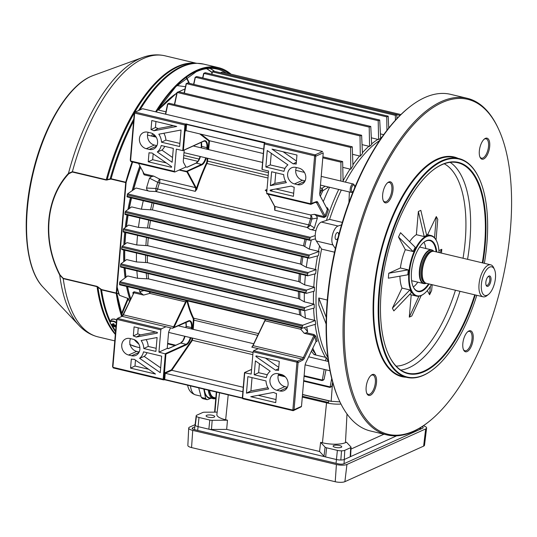 <?xml version="1.0" encoding="UTF-8"?>
<svg xmlns="http://www.w3.org/2000/svg" width="537" height="537" viewBox="0 0 537 537"><rect width="100%" height="100%" fill="white"/><g stroke="black" fill="none" stroke-linecap="round" stroke-linejoin="round"><path stroke-width="0.81" d="M490.986 280.019A5.363 2.356 -76.6 0 1 488.925 285.536A5.363 2.356 -76.6 0 1 486.213 285.462A5.363 2.356 -76.6 0 1 485.844 282.334A5.363 2.356 -76.6 0 1 488.375 276.36A5.363 2.356 -76.6 0 1 490.986 280.019M486.032 284.959A4.497 1.973 103.4 0 0 486.616 285.375A4.497 1.973 103.4 0 0 489.811 280.025A4.497 1.973 103.4 0 0 488.697 276.622A4.497 1.973 103.4 0 0 487.985 276.723M433.668 251.289A17.043 7.484 103.4 0 0 429.318 250.537A17.043 7.484 103.4 0 0 419.8 270.03A17.043 7.484 103.4 0 0 426.076 283.241M426.21 283.281A17.305 7.599 -76.6 0 1 423.693 283.576A17.305 7.599 -76.6 0 1 419.753 267.748A17.305 7.599 -76.6 0 1 429.11 250.235A17.305 7.599 -76.6 0 1 431.694 249.913A17.305 7.599 -76.6 0 1 433.809 251.309M489.616 267.144A14.707 6.457 103.4 0 0 481.374 284.355A14.707 6.457 103.4 0 0 487.213 295.209A14.707 6.457 103.4 0 0 488.522 294.39A14.707 6.457 103.4 0 0 494.698 282.67A14.707 6.457 103.4 0 0 494.456 269.426A14.707 6.457 103.4 0 0 489.616 267.144M488.522 294.39L487.019 295.585A16.439 7.216 -76.6 0 1 485.562 296.498A16.439 7.216 -76.6 0 1 483.105 296.807A16.439 7.216 -76.6 0 1 479.353 281.771A16.439 7.216 -76.6 0 1 488.247 265.137A16.439 7.216 -76.6 0 1 490.704 264.828A16.439 7.216 -76.6 0 1 493.651 267.681L494.456 269.426M490.704 264.828L433.99 251.343A16.439 7.216 103.4 0 0 431.855 251.524A16.439 7.216 103.4 0 0 431.533 251.658A16.439 7.216 103.4 0 0 423.089 265.996A16.439 7.216 103.4 0 0 424.566 282.207A16.439 7.216 103.4 0 0 426.391 283.328L483.105 296.807M431.855 251.524L431.298 251.732A16.09 7.068 103.4 0 0 430.983 251.86A16.09 7.068 103.4 0 0 422.72 265.896A16.09 7.068 103.4 0 0 424.156 281.771L424.566 282.207M117.227 287.255A121.704 53.452 103.4 0 0 119.489 295.31L119.127 294.363M116.831 293.142L118.731 293.786M151.508 136.042A122.624 53.854 -76.6 0 1 152.77 133.726M119.489 295.31L128.383 298.606L121.785 314.447M129.39 301.445A122.624 53.854 -76.6 0 1 128.383 298.606M130.122 299.921A122.772 53.922 -76.6 0 1 126.497 286.409M125.087 277.897A122.772 53.922 -76.6 0 1 124.067 267.862M123.745 261.741A122.772 53.922 -76.6 0 1 123.664 249.987M123.832 244.973A122.772 53.922 -76.6 0 1 124.725 232.333M125.242 227.54A122.772 53.922 -76.6 0 1 127.021 214.961M127.974 209.524A122.772 53.922 -76.6 0 1 130.451 197.676M132.169 190.682A122.772 53.922 -76.6 0 1 139.855 165.92M152.951 136.385A122.772 53.922 -76.6 0 1 153.958 134.532M165.953 111.824L157.542 109.823M354.682 187.769A3.464 1.517 103.4 0 0 354.454 185.627A3.464 1.517 103.4 0 0 354.36 185.446A3.464 1.517 103.4 0 0 351.997 186.722A3.464 1.517 103.4 0 0 351.708 191.34A3.464 1.517 103.4 0 0 353.057 191.501A3.464 1.517 103.4 0 0 353.205 191.373M353.057 191.501L352.312 192.098A4.323 1.9 -76.6 0 1 351.279 192.421A4.323 1.9 -76.6 0 1 350.621 191.897A4.323 1.9 -76.6 0 1 350.674 186.923A4.323 1.9 -76.6 0 1 353.279 184.003A4.323 1.9 -76.6 0 1 353.937 184.527A4.323 1.9 -76.6 0 1 354.058 184.755A4.323 1.9 -76.6 0 1 354.151 185.003M111.548 319.502L114.3 318.978L116.569 319.911M116.234 293.054A0.866 0.383 103.4 0 0 116.24 293.37L101.567 289.879L97.063 286.671L63.218 278.622L59.748 275.098C41.859 240.536 45.37 198.435 68.468 173.391L72.388 171.686L106.232 179.734L111.092 178.74L125.765 182.224A0.866 0.383 103.4 0 0 125.705 182.573L111.031 179.083L106.172 180.063L72.327 172.021L68.743 173.78C45.846 198.334 42.101 240.495 60.063 274.957L63.212 278.32L97.056 286.362L101.56 289.564L116.234 293.054L125.705 182.573M231.071 74.187A145.339 63.836 103.4 0 0 218.384 67.602A145.339 63.836 103.4 0 0 196.663 70.354A145.339 63.836 103.4 0 0 155.596 111.803M116.24 293.37A145.339 63.836 103.4 0 0 121.671 316.515M134.23 339.632A145.339 63.836 103.4 0 0 138.895 344.17M132.142 161.899A145.339 63.836 103.4 0 0 125.765 182.224M110.139 322.562A145.238 63.789 -76.6 0 1 100.701 289.456L100.835 289.188M115.374 333.799A144.574 63.5 103.4 0 1 97.935 287.161L98.07 286.899M42.96 287.067C25.044 268.728 21.245 220.11 32.817 172.605C43.524 126.9 67.347 86.598 90.699 76.523L93.257 75.482A113.213 49.719 103.4 0 0 90.827 76.469A113.213 49.719 103.4 0 0 32.623 175.451A113.213 49.719 103.4 0 0 42.96 287.067L78.952 325.368A143.345 62.957 -76.6 0 1 59.748 275.098L60.063 274.957M72.327 172.021A0.866 0.383 103.4 0 1 72.388 171.686A144.473 63.453 103.4 0 1 143.392 58.533A144.473 63.453 103.4 0 1 164.987 55.801C157.616 54.13 150.165 54.687 142.627 57.472A143.345 62.957 -76.6 0 0 139.56 58.728A143.345 62.957 -76.6 0 0 68.468 173.391A0.866 0.416 38.6 0 0 68.743 173.78M138.62 110.521A145.238 63.789 -76.6 0 1 181.09 66.749A145.238 63.789 -76.6 0 1 196.569 63.238L193.542 63.198A144.574 63.5 103.4 0 0 178.136 66.695A144.574 63.5 103.4 0 0 107.152 179.653A0.866 0.45 72.9 0 0 107.232 180.023M133.794 118.992A145.238 63.789 -76.6 0 0 110.192 178.734A0.866 0.45 73.6 0 0 110.273 179.11M133.559 121.691A4.625 3.551 -22.5 0 0 133.458 122.886M116.307 322.918A4.625 2.155 -151.7 0 0 113.267 321.542A4.625 2.155 -151.7 0 0 110.36 323.321A4.625 2.155 -151.7 0 0 111.3 324.65L111.3 324.65A8.652 8.652 0 0 0 115.811 327.08L115.811 327.08A4.625 2.155 -151.7 0 0 115.952 327.1L115.811 327.08A4.625 2.155 -151.7 0 1 115.542 327.02M116.556 320.045A4.846 2.262 -151.7 0 0 111.32 319.79L110.307 321.676A4.846 2.262 -151.7 0 0 110.206 322.549M115.186 325.147L114.884 325.845A1.168 0.544 -151.7 0 1 114.676 325.972A8.626 3.786 -76.6 0 0 115.093 326.543A8.485 7.599 114.1 0 1 114.529 326.436A8.485 7.599 114.1 0 1 113.972 326.274L114.347 324.912M116.059 325.811A8.485 1.571 80.5 0 1 115.797 325.16A8.626 6.625 157.5 0 1 114.569 325.086A1.168 0.544 -151.7 0 0 114.193 324.818A8.626 3.786 -76.6 0 1 113.985 323.865A8.485 4.068 -2.1 0 1 113.414 323.744A8.485 4.068 -2.1 0 1 112.864 323.603A8.626 3.786 103.4 0 0 113.079 324.549A1.168 0.544 -151.7 0 0 112.864 324.684A8.626 6.625 157.5 0 1 111.844 324.22A8.485 5.101 -48.1 0 0 112.159 324.979A8.626 6.625 -22.5 0 0 113.179 325.442A1.168 0.544 -151.7 0 0 113.555 325.711A8.626 3.786 103.4 0 0 113.972 326.274M114.884 325.845A8.626 6.625 -22.5 0 0 116.052 325.919M113.079 324.549L113.542 323.777M114.119 324.536L113.555 325.711M114.676 325.972L115.079 325.14M112.159 324.979L112.642 324.596M113.179 325.442L114.032 324.126M425.821 248.517A25.951 11.398 103.4 0 0 423.988 242.18M413.329 287.013A25.951 11.398 103.4 0 0 417.82 282.18M413.208 286.765A25.951 11.398 103.4 0 0 417.766 291.061A25.951 11.398 103.4 0 0 428.546 283.845M429.164 283.986A26.387 11.586 -76.6 0 1 413.309 286.986A26.387 11.586 -76.6 0 1 416.732 252.135A26.387 11.586 -76.6 0 1 423.955 242.194A26.387 11.586 -76.6 0 1 436.762 252.007M439.031 252.544A30.71 13.485 103.4 0 0 436.756 241.361A30.71 13.485 103.4 0 0 415.517 249.88A30.71 13.485 103.4 0 0 409.959 285.429A30.71 13.485 103.4 0 0 424.364 293.491A30.71 13.485 103.4 0 0 431.426 284.529M424.176 293.638A31.146 13.68 -76.6 0 1 423.988 293.786A31.146 13.68 -76.6 0 1 416.564 296.109A31.146 13.68 -76.6 0 1 415.02 249.564A31.146 13.68 -76.6 0 1 430.969 235.508A31.146 13.68 -76.6 0 1 436.554 240.925A31.146 13.68 -76.6 0 1 436.655 241.147M413.161 251.564L398.494 237.005L400.548 232.709L415.215 247.268L413.161 251.564L405.321 249.698A31.146 13.68 103.4 0 0 400.414 267.976L388.761 273.239L388.338 278.193L407.825 274.79L408.254 269.843L400.414 267.976M424.196 236.562L418.357 211.484L420.84 210.363L426.687 235.434L424.196 236.562L416.363 234.696A31.146 13.68 103.4 0 0 409.603 241.697M418.357 211.484L416.363 234.696M434.547 237.763L436.292 216.572L427.6 234.709M436.292 216.572L437.749 219.284L436.051 239.925M439.937 252.759L441.797 249.296L438.91 250.598M441.797 249.296L441.468 253.122M432.178 284.704L431.647 290.477L429.587 294.773L427.324 290.571M421.209 295.525L411.785 316.004L409.295 317.125L411.208 294.84M402.032 288.074L409.872 289.933L411.329 292.638L393.843 310.91L392.386 308.204L402.032 288.074A31.146 13.68 103.4 0 1 399.944 276.166M398.494 237.005L405.321 249.698M388.533 354.595A108.138 47.498 103.4 0 0 407.831 373.175A108.138 47.498 103.4 0 0 463.203 324.382A108.138 47.498 103.4 0 0 474.708 294.813M475.272 294.947A108.575 47.686 -76.6 0 1 463.706 324.697A108.575 47.686 -76.6 0 1 388.634 354.816A108.575 47.686 -76.6 0 1 402.73 211.417A108.575 47.686 -76.6 0 1 432.439 170.518A108.575 47.686 -76.6 0 1 482.877 262.962M436.145 251.86A25.951 11.398 103.4 0 0 429.768 240.563A25.951 11.398 103.4 0 0 423.767 242.348M339.485 400.924L339.082 400.052A172.162 75.61 -76.6 0 1 361.428 172.672A172.162 75.61 -76.6 0 1 408.543 107.823L409.295 107.225A173.028 75.992 103.4 0 0 361.945 172.404A173.028 75.992 103.4 0 0 339.485 400.924A173.028 75.992 103.4 0 0 370.523 431.003L387.157 434.957A173.028 75.992 -76.6 0 1 378.578 176.358A173.028 75.992 -76.6 0 1 467.177 98.284A173.028 75.992 -76.6 0 1 498.215 128.363L498.618 129.229A172.162 75.61 103.4 0 0 379.578 176.988A172.162 75.61 103.4 0 0 348.406 376.256A172.162 75.61 103.4 0 0 429.157 421.458A172.162 75.61 103.4 0 0 476.265 356.608A172.162 75.61 103.4 0 0 498.618 129.229M383.203 200.509A9.948 4.37 103.4 0 0 384.781 201.831A9.948 4.37 103.4 0 0 389.875 197.341A9.948 4.37 103.4 0 0 389.385 182.473A9.948 4.37 103.4 0 0 387.378 182.949M390.876 197.972A10.814 4.752 -76.6 0 1 383.398 200.972A10.814 4.752 -76.6 0 1 384.801 186.695A10.814 4.752 -76.6 0 1 387.761 182.62A10.814 4.752 -76.6 0 1 392.836 185.46A10.814 4.752 -76.6 0 1 390.876 197.972M366.697 393.091A9.948 4.37 103.4 0 0 368.268 394.413A9.948 4.37 103.4 0 0 373.363 389.929A9.948 4.37 103.4 0 0 372.873 375.054A9.948 4.37 103.4 0 0 370.866 375.531M374.363 390.56A10.814 4.752 -76.6 0 1 366.885 393.561A10.814 4.752 -76.6 0 1 368.288 379.276A10.814 4.752 -76.6 0 1 371.248 375.202A10.814 4.752 -76.6 0 1 376.323 378.041A10.814 4.752 -76.6 0 1 374.363 390.56M463.377 349.439A9.948 4.37 103.4 0 0 464.948 350.762A9.948 4.37 103.4 0 0 470.043 346.271A9.948 4.37 103.4 0 0 469.553 331.403A9.948 4.37 103.4 0 0 467.546 331.879M471.043 346.902A10.814 4.752 -76.6 0 1 463.565 349.902A10.814 4.752 -76.6 0 1 464.968 335.625A10.814 4.752 -76.6 0 1 467.928 331.551A10.814 4.752 -76.6 0 1 473.003 334.39A10.814 4.752 -76.6 0 1 471.043 346.902M479.883 156.858A9.948 4.37 103.4 0 0 481.461 158.18A9.948 4.37 103.4 0 0 486.556 153.689A9.948 4.37 103.4 0 0 486.066 138.821A9.948 4.37 103.4 0 0 484.059 139.298M487.556 154.32A10.814 4.752 -76.6 0 1 480.078 157.321A10.814 4.752 -76.6 0 1 481.481 143.037A10.814 4.752 -76.6 0 1 484.441 138.969A10.814 4.752 -76.6 0 1 489.516 141.808A10.814 4.752 -76.6 0 1 487.556 154.32M467.177 98.284L450.543 94.331A173.028 75.992 103.4 0 0 409.295 107.225M381.935 137.143A122.845 53.955 103.4 0 0 380.619 137.821M377.9 139.385A122.845 53.955 103.4 0 0 372.222 143.406A122.845 53.955 103.4 0 0 371.631 143.882M368.872 146.252A122.845 53.955 103.4 0 0 362.408 152.736M359.595 155.985A122.845 53.955 103.4 0 0 352.916 164.785M350.037 169.088A122.845 53.955 103.4 0 0 343.089 180.868M338.726 189.433A122.845 53.955 103.4 0 0 338.605 189.682A122.845 53.955 103.4 0 0 326.436 220.425M348.943 202.469L349.372 191.964M354.621 186.131L355.662 185.44M319.555 245.919A122.845 53.955 103.4 0 0 318.428 251.296M317.548 255.894A122.845 53.955 103.4 0 0 315.441 269.46M314.904 273.91A122.845 53.955 103.4 0 0 313.789 287.04M313.581 291.349A122.845 53.955 103.4 0 0 313.46 304.009M313.595 308.171A122.845 53.955 103.4 0 0 314.548 320.354M315.071 324.388A122.845 53.955 103.4 0 0 322.656 351.93A122.845 53.955 103.4 0 0 325.469 357.32M327.738 360.837A122.845 53.955 103.4 0 0 328.181 361.441M326.147 324.106L318.777 305.029L318.756 298.008L327.295 300.042M342.304 222.399L329.631 219.385L321.428 222.063A10.384 4.558 -76.6 0 0 317.34 226.674A10.384 4.558 -76.6 0 0 316.34 241.012L321.65 249.114L334.578 252.189M429.157 421.458L428.405 422.055A173.028 75.992 -76.6 0 1 387.157 434.957M406.133 377.222A112.898 49.585 -76.6 0 1 373.369 319.347A112.898 49.585 -76.6 0 1 396.219 207.906A112.898 49.585 -76.6 0 1 458.148 158.381M458.846 158.549L454.309 157.469A112.468 49.397 103.4 0 0 396.722 208.222A112.468 49.397 103.4 0 0 402.294 376.309L406.831 377.383A112.468 49.397 -76.6 0 1 401.253 209.296A112.468 49.397 -76.6 0 1 458.846 158.549A112.468 49.397 -76.6 0 1 479.017 178.096A112.468 49.397 -76.6 0 1 479.118 178.318M484.367 263.318A112.032 49.203 103.4 0 0 479.219 178.532A112.032 49.203 103.4 0 0 401.757 209.611A112.032 49.203 103.4 0 0 381.471 339.283A112.032 49.203 103.4 0 0 434.017 368.704A112.032 49.203 103.4 0 0 464.68 326.503A112.032 49.203 103.4 0 0 476.769 295.303M433.829 368.852A112.468 49.397 -76.6 0 1 433.641 369A112.468 49.397 -76.6 0 1 406.831 377.383M482.307 262.828A108.138 47.498 103.4 0 0 457.846 162.758A108.138 47.498 103.4 0 0 432.251 170.665M430.365 286.342L429.587 294.773M418.92 296.209L409.295 317.125M409.872 289.933L392.386 308.204M408.254 269.843L388.761 273.239M318.756 298.008L326.281 317.481M335.37 248.624L332.974 244.966A10.384 4.558 -76.6 0 1 333.98 230.628A10.384 4.558 -76.6 0 1 338.062 226.017L341.566 224.875M338.619 235.428A3.631 1.598 103.4 0 0 337.733 232.508A3.631 1.598 103.4 0 0 335.873 234.145A3.631 1.598 103.4 0 0 336.055 239.576A3.631 1.598 103.4 0 0 337.914 237.938A3.631 1.598 103.4 0 0 338.021 237.696M278.495 370.443A12.109 10.304 -114.3 0 0 275.528 370.201L256.089 356.669A0.43 0.369 65.7 0 1 256.297 355.91L279.274 361.367L278.495 370.443M268.695 388.969L246.456 393.151L247.872 376.638L266.023 380.955A13.089 11.136 -114.3 0 0 268.695 388.969M251.578 369.449L244.751 372.53L242.556 398.118L292.846 410.067L296.948 362.2L253.088 351.775L251.182 374.061L244.543 372.759L242.643 398.212M276.797 390.251A8.652 7.364 65.7 0 1 270.057 382.646A8.652 7.364 65.7 0 1 273.944 374.114A8.652 7.364 65.7 0 1 278.213 373.745L281.234 374.464A8.652 7.364 65.7 0 1 287.973 382.076A8.652 7.364 65.7 0 1 284.086 390.607A8.652 7.364 65.7 0 1 279.824 390.97L276.797 390.251L284.878 386.606A8.652 7.364 65.7 0 1 278.71 373.866M275.736 402.636L250.779 396.702L273.622 392.406A12.109 10.304 -114.3 0 0 276.515 393.554L275.736 402.636M270.218 371.208A13.089 11.136 -114.3 0 0 266.305 377.652L254.202 374.779L255.397 360.891L270.218 371.208M320.233 187.876L322.019 188.299L325.147 186.205M343.103 181.587L342.64 161.543L340.941 162.167L340.861 181.05M340.941 162.167L322.804 157.851M154.918 135.425L154.663 136.794M263.291 153.535L209.504 140.754L208.645 149.628M319.924 195.361L327.362 209.302L320.133 195.864A4.323 1.9 -76.6 0 1 320.065 195.743A4.323 1.9 -76.6 0 1 319.77 193.219L323.234 152.837L315.776 156.207L311.735 203.389L316.347 201.637A4.323 1.9 -76.6 0 1 317.703 202.187L325.053 215.834A123.711 54.331 -76.6 0 1 327.362 209.302L328.422 209.786A122.845 53.955 103.4 0 0 326.127 216.277L324.059 217.572L316.555 215.787L317.374 218.082L311.916 218.975A3.464 0.517 17.6 0 1 310.547 218.734L274.716 210.222L274.85 207.806M138.506 163.409L144.117 173.834L153.763 176.123L159.529 179.056L195.367 187.574L186.923 171.9A3.464 1.517 103.4 0 0 186.352 171.397L201.496 164.389L196.206 163.127L187.091 167.249L185.956 166.973L179.412 169.934L187.353 171.431A3.893 1.712 -76.6 0 1 187.473 171.632L195.918 187.306A3.893 1.712 -76.6 0 1 196.26 189.051L196.804 189.266L195.32 191.347L159.482 182.828A3.464 0.517 17.6 0 1 157.737 182.332L149.508 178.183A122.845 53.955 103.4 0 0 146.534 188.024L155.864 188.5A3.464 0.349 -163.8 0 0 157.616 188.97L308.681 224.875A3.464 0.349 -163.8 0 0 310.044 225.144L314.4 227.923C313.286 229.527 311.816 230.004 309.977 229.353L307.043 227.44L155.978 191.534L149.662 191.253L136.056 188.017L127.558 193.864L127.175 196.857L126.967 196.24L309.621 239.656L310.225 237.287L315.219 235.535M329.604 187.265A122.845 53.955 103.4 0 0 323.301 201.63M328.61 187.03L322.791 190.83A3.464 1.302 24.9 0 1 321.374 190.709L320.018 190.387M304.13 375.725L322.334 380.055L324.18 369.382M325.623 360.837L326.174 357.488L314.038 354.608L311.359 351.211M251.786 347.144L252.618 346.11A3.893 1.712 103.4 0 0 252.786 345.781L253.041 345.647A3.464 1.517 -76.6 0 1 251.786 347.144L258.216 348.667L253.578 350.762L297.431 361.186L302.076 359.092A3.464 1.517 103.4 0 0 303.331 357.595L313.883 335.571L304.231 333.276L300.794 329.295L264.963 320.777L253.041 345.647L303.331 357.595L304.325 358.226A4.323 1.9 -76.6 0 1 302.761 360.099L298.089 362.535L294.041 409.718L301.499 406.355L304.962 365.972A4.323 1.9 -76.6 0 1 305.822 362.777L316.031 341.465A123.711 54.331 -76.6 0 1 314.702 336.571L304.325 358.226M252.84 354.668L192.394 340.304L191.83 340.069L191.984 337.961M306.708 326.905A122.845 53.955 103.4 0 0 307.641 331.604L306.526 332.759L314.031 334.544L315.85 336.169A122.845 53.955 103.4 0 0 317.172 341.029L315.837 341.881M312.823 348.157A122.845 53.955 103.4 0 0 315.796 354.198L314.038 354.608M327.644 361.314L327.872 360.166A122.845 53.955 -76.6 0 1 326.174 357.488M327.953 357.749A122.845 53.955 -76.6 0 1 321.609 249.061M329.57 219.405A122.845 53.955 -76.6 0 1 341.324 190.051M345.351 182.117A122.845 53.955 -76.6 0 1 379.572 140.593M383.693 134.68L380.418 133.901M371.329 137.821L378.612 139.553A122.845 53.955 -76.6 0 1 380.652 138.358L379.706 120.026L196.844 76.563L195.374 77.241L193.83 84.39M362.045 144.628L369.584 146.42A122.845 53.955 -76.6 0 1 371.671 144.607L370.765 126.443L187.809 82.96L186.393 83.651L184.345 93.136M352.541 154.307L360.307 156.153A122.845 53.955 -76.6 0 1 362.448 153.656L361.623 135.277L178.64 91.78L177.982 92.136M342.787 167.369L350.748 169.256A122.845 53.955 -76.6 0 1 352.957 165.926L352.259 146.796L169.195 103.285L168.531 103.648M326.516 207.604L327.503 207.839L328.422 209.786M317.374 218.082A122.845 53.955 103.4 0 0 314.4 227.923M315.89 230.762L309.977 229.353M311.285 240.005A122.845 53.955 103.4 0 0 309.305 249.128L303.499 245.825L152.434 209.92L141.439 209.229L131.612 206.893L125.463 211.343L125.067 212.37L125.121 214.471L124.899 213.854L308.647 257.532L309.285 255.035L319.139 251.464L309.305 249.128M319.139 251.464A122.845 53.955 103.4 0 0 318.327 255.679L308.943 258.203L125.034 214.491M307.701 257.908A122.845 53.955 103.4 0 0 306.318 267.292L300.438 264.029L149.367 228.124L138.452 227.393L128.625 225.057L123.664 228.695L123.282 229.722L123.356 231.971L123.127 231.353L307.412 275.152L308.097 272.534L316.152 269.628L306.318 267.292M316.152 269.628A122.845 53.955 103.4 0 0 315.655 273.709L307.694 275.823L123.268 231.991M305.412 275.28A122.845 53.955 103.4 0 0 304.667 284.872L314.494 287.208A122.845 53.955 103.4 0 0 314.306 291.148L306.312 293.356L305.889 292.692L121.637 248.9L122.134 246.235L126.974 242.637L136.801 244.973L147.702 245.698L298.767 281.603L304.667 284.872M304.345 292.927A122.845 53.955 103.4 0 0 304.345 301.841L314.172 304.177A122.845 53.955 103.4 0 0 314.293 307.976L304.513 310.708L304.11 310.05L120.436 266.392L120.885 263.855L126.645 259.599L136.479 261.942L147.413 262.647L298.485 298.552L304.345 301.841M304.734 310.648A122.845 53.955 103.4 0 0 305.432 318.193L315.259 320.529A122.845 53.955 103.4 0 0 315.729 324.187L302.432 328.181L302.036 327.53L119.483 284.14L119.899 281.724L127.732 275.951L137.566 278.287L148.615 278.925L299.68 314.83L305.432 318.193M304.217 327.651L307.641 331.604M312.145 349.587L315.796 354.198M149.018 152.716A12.109 10.304 -114.3 0 0 151.984 152.964L171.424 166.497A0.43 0.369 65.7 0 1 171.216 167.255L148.239 161.798L149.018 152.716M158.818 134.196L181.056 130.014L179.64 146.52L161.496 142.211A13.089 11.136 -114.3 0 0 158.818 134.196M264.177 143.882L264.835 142.909L315.118 154.857L322.576 151.494L142.614 108.716L135.156 112.085L185.44 124.034L184.956 125.047L185.527 125.215L183.386 150.219L182.761 150.635L184.956 125.047L134.673 113.099L130.565 160.966L174.424 171.39L176.337 149.105L182.761 150.635L203.892 140.956A9.082 3.987 -76.6 0 1 207.497 147.655L207.356 149.32M150.716 132.914A8.652 7.364 65.7 0 1 157.455 140.519A8.652 7.364 65.7 0 1 153.569 149.051A8.652 7.364 65.7 0 1 149.306 149.42L146.279 148.695A8.652 7.364 65.7 0 1 139.539 141.09A8.652 7.364 65.7 0 1 143.426 132.558A8.652 7.364 65.7 0 1 147.695 132.189L150.716 132.914M151.776 120.53L176.733 126.464L153.891 130.76A12.109 10.304 -114.3 0 0 151.004 129.612L151.776 120.53M157.294 151.958A13.089 11.136 -114.3 0 0 161.214 145.514L173.31 148.387L172.122 162.275L157.294 151.958L161.912 150.085A13.391 11.398 -114.3 0 0 164.745 146.353M185.956 166.973L183.607 162.617A3.464 1.517 -76.6 0 1 183.325 160.503L184.218 150.051M179.412 169.934L174.767 172.028L130.914 161.603L130.256 160.254L134.297 113.072L135.156 112.085L134.297 113.072M154.656 135.512A122.845 53.955 103.4 0 0 154.045 136.646M140.566 167.242A122.845 53.955 103.4 0 0 133.592 189.709M131.552 197.938A122.845 53.955 103.4 0 0 129.303 208.557M128.115 215.223A122.845 53.955 103.4 0 0 126.477 226.627M125.826 232.595A122.845 53.955 103.4 0 0 124.98 244.12M124.759 250.242A122.845 53.955 103.4 0 0 124.806 260.962M125.161 268.117A122.845 53.955 103.4 0 0 126.047 277.193M127.584 286.664A122.845 53.955 103.4 0 0 130.699 298.706M133.109 293.679A122.845 53.955 -76.6 0 1 132.861 292.678L134.069 291.766L141.58 293.551L139.774 291.705L143.963 290.557M139.305 289.45A122.845 53.955 103.4 0 0 139.774 291.705M136.881 270.903A122.845 53.955 103.4 0 0 137.566 278.287M136.479 253.028A122.845 53.955 103.4 0 0 136.479 261.942M137.546 235.381A122.845 53.955 103.4 0 0 136.801 244.973M139.835 218.009A122.845 53.955 103.4 0 0 138.452 227.393M143.272 200.724A122.845 53.955 103.4 0 0 141.439 209.229M149.662 191.253C147.715 190.997 146.675 189.923 146.534 188.024M149.508 178.183L151.609 176.579L144.097 174.8L143.137 172.78A122.845 53.955 -76.6 0 1 143.298 172.317M302.519 394.46L331.161 401.267L332.531 383.009M339.928 401.877L331.161 401.267M400.065 115.381L220.747 72.817M400.911 114.556L222.338 72.112L220.761 72.764M395.42 120.207L395.346 115.348L212.451 71.871L211.907 74.267M395.346 115.348L396.769 114.656L213.988 71.213L212.451 71.871M396.769 114.656L396.93 118.583M386.955 130.316L386.727 116.851L203.919 73.401L202.872 77.993M386.727 116.851L388.197 116.173L205.429 72.73L203.919 73.401M388.197 116.173L388.728 128.061M342.64 161.543L322.891 156.844M352.259 146.796L350.607 147.433L350.748 169.256M350.607 147.433L167.819 103.983L165.718 114.206M169.128 103.272L167.557 104.165L165.503 114.159M361.623 135.277L360.018 135.921L360.307 156.153M360.018 135.921L177.23 92.478L174.646 104.581M178.579 91.767L177.23 92.478M370.765 126.443L369.201 127.101L369.584 146.42M369.201 127.101L186.426 83.658M379.706 120.026L378.189 120.691L378.612 139.553M378.189 120.691L195.421 77.247M325.979 369.812L324.039 379.491L322.334 380.055M332.698 382.216L331.819 386.331L330.148 386.969L331.718 378.451M130.666 298.78A122.416 53.767 -76.6 0 1 127.477 286.637M125.933 277.28A122.416 53.767 -76.6 0 1 125.014 268.084M124.644 261.076A122.416 53.767 -76.6 0 1 124.591 250.202M124.792 244.254A122.416 53.767 -76.6 0 1 125.638 232.555M126.269 226.782A122.416 53.767 -76.6 0 1 127.927 215.176M129.075 208.725A122.416 53.767 -76.6 0 1 131.357 197.891M133.344 189.876A122.416 53.767 -76.6 0 1 140.446 167.014M153.877 136.606A122.416 53.767 -76.6 0 1 154.663 135.163M193.629 84.343L195.374 77.241M184.137 93.089L186.393 83.651M174.438 104.527L177.203 92.465M154.448 136.74L154.737 135.237L154.421 136.734M202.671 77.946L203.872 73.388M211.706 74.22L212.397 71.857M315.259 320.529L302.801 325.2L302.036 327.53M119.764 284.764L119.483 284.14L119.764 284.764M119.664 284.785L302.432 328.181M314.172 304.177L304.855 307.58L304.11 310.05M120.691 267.017L120.436 266.392L120.691 267.017M120.603 267.037L304.513 310.708M314.494 287.208L306.62 290.081L305.889 292.692M121.879 249.517L121.637 248.9L121.879 249.517M121.792 249.537L306.312 293.356M330.544 387.056L331.819 386.331M329.785 387.345L330.148 386.969M322.75 380.223L324.039 379.491M321.978 380.505L322.321 380.122M315.501 238.864L309.93 240.334L127.088 196.871M310.077 240.328L309.621 239.656M309.09 258.196L308.647 257.532M307.842 275.823L307.412 275.152M155.864 188.5A3.464 0.362 -87.5 0 0 155.978 191.534A3.464 1.517 -76.6 0 0 157.616 188.97A117.657 51.673 103.4 0 1 159.482 182.828A3.464 1.517 103.4 0 0 159.811 181.17A3.464 1.517 103.4 0 0 159.529 179.056L157.737 182.332A118.153 51.888 -76.6 0 0 155.864 188.5M268.185 194.233L274.763 206.45L310.594 214.968A3.464 2.766 -99.7 0 1 311.916 218.975A118.153 51.888 103.4 0 0 310.044 225.144A3.464 2.893 -56.8 0 1 307.043 227.44A3.464 1.517 -76.6 0 0 308.681 224.875A117.657 51.673 -76.6 0 1 310.547 218.734A3.464 1.517 -76.6 0 0 310.883 217.082A3.464 1.517 -76.6 0 0 310.594 214.968L314.434 214.317L324.079 216.606L316.608 202.718A3.464 1.517 103.4 0 0 316.031 202.214A3.464 1.517 103.4 0 0 315.514 202.281L310.876 204.375L267.017 193.951L266.674 193.313L310.534 203.738L314.635 155.871L264.352 143.923L262.157 169.504L268.587 171.035L266.674 193.313M319.757 194.293A117.657 51.673 -76.6 0 1 321.374 190.709A3.464 1.517 -76.6 0 0 322.019 188.299A3.464 1.759 -124.1 0 1 322.791 190.83A118.153 51.888 103.4 0 0 320.381 196.206M190.877 337.699A9.082 3.987 -76.6 0 1 186.413 344.808L165.906 354.071L164.007 379.525L163.51 379.881L113.22 367.932L112.569 366.583L116.61 319.401L117.469 318.414L161.322 328.839L160.838 329.846L116.985 319.428L112.877 367.295L163.161 379.243L165.356 353.661L186.071 344.304L180.781 343.049L168.35 348.661L167.215 348.392L168.511 333.249A3.464 1.517 103.4 0 1 169.202 330.698L170.571 327.839M122.06 316.34A4.323 1.9 103.4 0 0 122.852 315.091L133.914 292.793L123.362 314.823A3.464 1.517 -76.6 0 1 122.416 316.125A3.464 1.517 -76.6 0 1 122.107 316.32L117.469 318.414L116.61 319.401M122.852 315.091L123.362 314.823L173.646 326.771L185.56 301.901L149.729 293.383L143.567 295.088L133.914 292.793L134.069 291.766M301.297 406.771L293.189 410.704L242.905 398.756M186.608 300.693A3.893 1.712 -76.6 0 1 186.064 302.217L174.149 327.087A3.893 1.712 -76.6 0 1 173.975 327.416L172.39 328.268L165.967 326.744L161.322 328.839M141.13 340.525A13.089 11.136 65.7 0 1 143.809 348.54L155.905 351.413L157.093 337.525L141.13 340.525M133.31 335.94A12.109 10.304 65.7 0 1 136.203 337.088L157.133 333.148A0.43 0.369 -114.3 0 0 157.066 332.322L134.089 326.858L133.31 335.94L137.747 333.846A12.411 10.559 65.7 0 1 140.358 334.907L136.203 337.088M130.551 368.127L155.508 374.054L134.297 359.293A12.109 10.304 65.7 0 1 131.33 359.045L130.551 368.127L134.988 366.026L148.635 369.275M139.607 358.286L160.254 372.658L161.671 356.152L143.52 351.836A13.089 11.136 65.7 0 1 139.607 358.286L144.225 356.414L160.664 367.858M131.612 355.742A8.652 7.364 -114.3 0 0 135.881 355.38A8.652 7.364 -114.3 0 0 139.768 346.848A8.652 7.364 -114.3 0 0 133.028 339.236L130.008 338.518A8.652 7.364 -114.3 0 0 125.739 338.887A8.652 7.364 -114.3 0 0 121.852 347.419A8.652 7.364 -114.3 0 0 128.591 355.024L131.612 355.742L138.982 352.42M160.838 329.846L158.932 352.131L165.906 354.071M150.206 292.041A3.464 1.517 103.4 0 1 149.729 293.383A3.464 0.557 74.5 0 0 149.407 291.853M141.58 293.551L143.567 295.088M167.215 348.392L158.932 352.131M243.254 387.284L171.813 370.308L171.417 369.832L191.83 340.069M242.872 391.721L165.242 373.275L164.691 372.866L171.417 369.832M139.197 351.977L136.666 351.379A8.652 7.364 65.7 0 1 130.504 338.639M147.057 352.681A13.391 11.398 65.7 0 1 144.225 356.414M135.492 360.119L134.988 366.026M138.257 327.852L137.747 333.846M140.358 334.907L155.764 332.014M146.158 339.579A13.391 11.398 65.7 0 1 148.205 346.432L143.809 348.54M148.205 346.432L156.166 348.325M153.763 176.123L151.609 176.579M278.911 141.11L278.381 140.701M174.424 171.39L174.767 172.028M263.674 149.085L186.044 130.632L185.426 131.048L186.044 130.632L186.574 124.443L264.56 142.983M156.885 145.655L154.361 145.05A8.652 7.364 65.7 0 1 148.192 132.31M179.908 143.439L165.893 140.103L161.496 142.211M165.893 140.103A13.391 11.398 -114.3 0 0 163.852 133.25M173.451 125.685L158.046 128.578L153.891 130.76M158.046 128.578A12.411 10.559 -114.3 0 0 155.435 127.517L151.004 129.612M155.435 127.517L155.945 121.523M166.322 162.946L152.676 159.704L148.239 161.798M152.676 159.704L153.179 153.797M172.531 157.475L161.912 150.085M301.982 328.12A3.464 2.02 -40.8 0 1 300.794 329.295A3.464 1.517 -76.6 0 0 301.277 327.953M304.231 333.276L306.526 332.759M253.088 351.775L253.578 350.762M294.189 409.986L293.189 410.704L292.846 410.067L294.041 409.718M298.089 362.535L296.948 362.2L297.431 361.186L298.29 362.113M286.382 182.64A13.089 11.136 65.7 0 1 283.711 174.626L271.608 171.753L270.42 185.641L286.382 182.64M294.202 187.225A12.109 10.304 65.7 0 1 291.309 186.077L270.38 190.017A0.43 0.369 -114.3 0 0 270.453 190.843L293.424 196.307L294.202 187.225M296.961 155.039L272.011 149.111L293.215 163.872A12.109 10.304 65.7 0 1 296.182 164.121L296.961 155.039M287.906 164.879L267.258 150.508L265.842 167.014L283.992 171.323A13.089 11.136 65.7 0 1 287.906 164.879M295.9 167.416A8.652 7.364 -114.3 0 0 291.631 167.786A8.652 7.364 -114.3 0 0 287.745 176.317A8.652 7.364 -114.3 0 0 294.484 183.923L297.511 184.647A8.652 7.364 -114.3 0 0 301.774 184.278A8.652 7.364 -114.3 0 0 305.667 175.747A8.652 7.364 -114.3 0 0 298.928 168.135L295.9 167.416M316.555 215.787L314.434 214.317M266.996 189.534L265.231 190.333L265.99 190.125L265.231 190.333L266.896 190.729M315.776 156.207L314.635 155.871L315.118 154.857L315.978 155.784M311.876 203.657L310.876 204.375L310.534 203.738L311.735 203.389M305.09 180.875L302.566 180.278A8.652 7.364 65.7 0 1 296.397 167.537M271.272 153.3L270.279 164.913L285.013 168.417M270.279 164.913L265.842 167.014M296.343 162.248L293.215 163.872M283.093 151.743L296.444 161.04M275.87 188.984L293.685 193.219M275.776 172.739L274.863 183.406L285.61 181.385M274.863 183.406L270.42 185.641M287.402 387.204L284.878 386.606M267.923 387.714L250.9 390.916L246.456 393.151M250.9 390.916L252.041 377.632M275.998 399.548L258.183 395.313M278.656 368.577L275.528 370.201M278.757 367.368L265.406 358.072M267.325 374.745L258.639 372.685L254.202 374.779M258.639 372.685L259.411 363.683M268.037 194.199L274.555 206.295A0.43 0.349 151.7 0 0 274.763 206.45A3.464 1.517 -76.6 0 1 274.716 210.222L274.555 206.295A0.43 0.349 151.7 0 1 274.541 206.033M207.242 158.18L206.96 161.087A3.027 1.329 103.4 0 1 206.396 163.188A118.086 51.861 -76.6 0 0 196.26 189.051L195.32 191.347A3.464 1.517 103.4 0 0 195.367 187.574A0.43 0.349 151.7 0 0 195.918 187.306M262.022 168.907L264.164 143.909L265.043 142.815L264.701 142.446L185.648 123.94A0.43 0.369 65.7 0 1 185.99 124.443L185.527 125.215M208.074 149.487L208.893 140.989L209.504 140.754L201.039 134.196M185.648 123.94L185.869 124.497M252.86 345.633L264.694 320.811L252.618 346.11M163.765 379.068L163.161 379.243L163.51 379.881L164.127 379.464L164.691 372.866M133.223 293.437L132.861 292.678M143.513 172.713L143.137 172.78M144.117 173.834L144.097 174.8M326.127 216.277L325.053 215.834L324.079 216.606L324.059 217.572M326.858 208.235L327.503 207.839M316.031 341.465L317.172 341.029M314.031 334.544L313.883 335.571L314.702 336.571L315.85 336.169M206.624 415.336A4.323 1.249 4.9 0 0 206.094 415.866A4.323 1.249 4.9 0 0 209.282 417.356A4.323 1.249 4.9 0 0 214.182 417.135A4.323 1.249 4.9 0 0 214.713 416.605A4.323 1.249 4.9 0 0 211.524 415.114A4.323 1.249 4.9 0 0 206.624 415.336M333.652 445.535A4.323 1.249 4.9 0 0 333.121 446.066A4.323 1.249 4.9 0 0 336.31 447.556A4.323 1.249 4.9 0 0 341.217 447.334A4.323 1.249 4.9 0 0 341.74 446.804A4.323 1.249 4.9 0 0 338.552 445.314A4.323 1.249 4.9 0 0 333.652 445.535M211.484 429.479L226.661 429.385L319.562 451.469L323.999 456.228A3.464 1 4.9 0 0 325.288 456.859L209.242 429.278A3.464 1 4.9 0 0 211.484 429.479L212.169 420.303L227.48 420.209L226.661 429.385M320.623 442.347L325.093 447.146A3.128 0.899 4.9 0 0 326.583 447.804L337.377 450.375A5.451 1.571 4.9 0 0 341.519 450.825A5.451 1.571 4.9 0 0 344.767 450.328L350.681 447.657A3.128 0.899 4.9 0 0 351.064 447.261A3.128 0.899 4.9 0 0 350.943 446.985L346.472 442.186L345.472 442.642A17.023 4.914 4.9 0 1 322.442 442.783L320.623 442.347L319.562 451.469M341.002 404.059A15.573 4.491 -175.1 0 1 326.53 402.857L302.297 397.091M219.532 392.795L216.861 414.591A17.023 4.914 4.9 0 0 225.661 419.773L227.48 420.209M396.621 435.836L350.346 456.725A3.464 1 4.9 0 0 350.621 456.369L351.064 447.261M350.976 449.08L383.962 434.191M302.365 396.252L327.778 402.294A12.975 3.746 4.9 0 0 328.543 402.468M325.288 456.859A3.464 1 4.9 0 0 325.65 456.96L336.444 459.524A5.786 1.671 4.9 0 0 340.834 460.008A5.786 1.671 4.9 0 0 344.277 459.471L350.198 456.806A3.464 1 4.9 0 0 350.346 456.725M217.163 412.127L204.617 412.201A3.128 0.899 4.9 0 0 202.758 412.49L196.844 415.161A5.451 1.571 4.9 0 0 196.18 415.813A5.451 1.571 4.9 0 0 196.394 416.329A5.451 1.571 4.9 0 0 198.999 417.477L209.792 420.041A3.128 0.899 4.9 0 0 212.169 420.303M196.18 415.813L195.072 424.861A5.786 1.671 4.9 0 0 195.3 425.411A5.786 1.671 4.9 0 0 198.066 426.626L208.859 429.191A3.464 1 4.9 0 0 209.242 429.278M216.68 392.117L214.961 412.141M214.592 412.141L216.317 392.03M302.506 394.601L328.684 400.824A12.109 3.497 4.9 0 0 331.806 401.414M423.331 425.814A7.787 2.249 -175.1 0 1 426.62 427.996A7.787 2.249 -175.1 0 1 425.666 428.929L346.936 464.465A7.787 2.249 -175.1 0 1 336.404 464.532L192.736 430.379A7.787 2.249 -175.1 0 1 188.709 428.056A7.787 2.249 -175.1 0 1 189.662 427.083L195.099 424.626M426.62 427.996L424.498 445.274A7.149 2.061 -175.1 0 1 423.626 446.126L344.895 481.669A7.149 2.061 -175.1 0 1 335.222 481.729L191.555 447.576A7.149 2.061 -175.1 0 1 187.856 445.442L188.709 428.056M194.844 426.828L192.689 427.801A4.323 1.249 4.9 0 0 192.159 428.331A4.323 1.249 4.9 0 0 194.394 429.634L338.062 463.787A4.323 1.249 4.9 0 0 343.908 463.746L422.646 428.211A4.323 1.249 4.9 0 0 423.176 427.68A4.323 1.249 4.9 0 0 422.008 426.7M211.229 398.206L207.228 399.696L202.912 398.669A22.843 10.035 -76.6 0 1 201.315 397.427L198.677 387.835M215.76 398.501A20.346 8.941 -76.6 0 1 213.229 398.682A20.346 8.941 -76.6 0 1 208.255 390.117M213.229 398.682L209.262 397.742A20.346 8.941 -76.6 0 1 204.295 389.171M215.787 398.179A19.688 8.652 -76.6 0 1 209.208 390.339M215.807 397.944L214.109 397.541A19.03 8.364 -76.6 0 1 209.591 390.433M211.034 398.159A20.762 9.122 -76.6 0 1 204.51 391.735A20.762 9.122 -76.6 0 1 204.067 389.117M203.805 389.057L205.631 398.454L201.315 397.427M207.228 399.696A22.843 10.035 -76.6 0 1 205.631 398.454M432.48 251.343L432.399 251.323A16.09 7.068 103.4 0 0 429.996 251.625A16.09 7.068 103.4 0 0 421.29 267.916A16.09 7.068 103.4 0 0 424.955 282.637L425.036 282.65M433.547 251.276A16.956 7.444 103.4 0 0 429.311 250.625A16.956 7.444 103.4 0 0 419.86 269.889A16.956 7.444 103.4 0 0 425.962 283.194M184.997 89.008A121.704 53.452 103.4 0 0 182.56 90.008A121.704 53.452 103.4 0 0 178.949 91.854M176.841 93.123A121.704 53.452 103.4 0 0 158.549 110.065M121.51 313.595L127.92 298.189M186.514 77.442A142.748 62.695 -76.6 0 1 189.407 83.336M188.937 83.228A142.634 62.641 103.4 0 0 186.211 77.664M212.008 72.683A142.748 62.695 103.4 0 0 206.503 68.682M206.691 68.655A142.782 62.708 -76.6 0 1 212.055 72.488M210.014 68.38A143.614 63.071 -76.6 0 1 214.565 71.347M214.196 71.26A143.58 63.057 103.4 0 0 209.792 68.387M226.345 73.066A143.614 63.071 103.4 0 0 217.223 69.105C210.658 67.555 203.644 68.447 196.186 71.783L175.874 86.591L156.193 111.944M156.066 111.911A144.473 63.453 -76.6 0 1 196.589 71.179A144.473 63.453 -76.6 0 1 229.252 73.75M132.612 162.006L126.215 182.036A144.473 63.453 -76.6 0 1 132.525 161.986M126.215 182.036A1.732 0.759 103.4 0 0 126.088 182.734L126.202 182.097M196.569 63.238L203.711 64.118A145.339 63.836 103.4 0 0 181.989 66.863A145.339 63.836 103.4 0 0 139.935 109.924M133.612 121.1A145.339 63.836 103.4 0 0 111.092 178.74A0.866 0.383 103.4 0 0 111.031 179.083M106.172 180.063A0.866 0.383 103.4 0 1 106.232 179.734A144.473 63.453 -76.6 0 1 177.237 66.575A144.473 63.453 -76.6 0 1 195.052 63.218M101.56 289.564A0.866 0.383 -76.6 0 0 101.567 289.879A145.339 63.836 103.4 0 0 110.374 321.549M112.361 325.57A145.339 63.836 103.4 0 0 115.616 331.007M130.102 344.559A145.339 63.836 103.4 0 0 136.492 346.915L139.882 347.728M115.542 331.839A145.238 63.789 -76.6 0 1 111.031 324.361M63.212 278.32A0.866 0.383 -76.6 0 0 63.218 278.622A144.473 63.453 103.4 0 0 98.164 336.921L114.77 340.867M115.321 334.423A144.473 63.453 -76.6 0 1 97.063 286.671A0.866 0.383 -76.6 0 1 97.056 286.362M122.161 316.212A144.473 63.453 -76.6 0 1 116.69 293.155A1.732 0.759 103.4 0 1 116.677 292.524L126.088 182.734M116.697 292.296L126.114 182.506M122.315 316.011L116.677 292.524M133.572 121.557A4.846 3.719 -22.5 0 0 133.404 123.51L133.585 121.382M116.354 322.401A4.846 2.262 -151.7 0 0 110.307 321.676L110.313 323.24L111.3 324.65M396.118 366.133A104.681 45.974 103.4 0 0 444.461 318.354A104.681 45.974 103.4 0 0 455.443 290.235M463.042 258.25A104.681 45.974 103.4 0 0 444.22 163.778M459.961 291.309A108.138 47.498 -76.6 0 1 448.462 320.878A108.138 47.498 -76.6 0 1 400.777 370.074M450.154 162.355A108.138 47.498 -76.6 0 1 467.566 259.324M332.974 244.966L316.34 241.012M338.062 226.017L321.428 222.063M183.755 155.435L199.22 159.113M207.812 158.321L207.544 161.087L268.205 175.505M274.689 207.779A117.657 51.673 -76.6 0 1 274.823 207.356M267.99 178.016L206.899 163.496A117.657 51.673 103.4 0 0 196.804 189.266M206.96 161.087L207.544 161.087A3.464 1.517 -76.6 0 1 206.899 163.496L206.396 163.188M167.651 343.284L175.794 345.224M302.761 360.099L302.076 359.092L258.216 348.667M264.775 320.764A3.893 1.712 103.4 0 0 265.244 319.387M187.588 300.928A117.657 51.673 103.4 0 0 193.635 318.173L258.565 333.605M257.733 335.336L193.904 320.166L193.213 329.362M192.561 338.102L192.394 340.304L171.813 370.308L165.242 373.275L164.711 379.464L242.341 397.917M193.085 318.434A0.43 0.342 -26.5 0 1 193.635 318.173A3.464 1.517 -76.6 0 1 193.904 320.166L193.32 320.18A3.027 1.329 103.4 0 0 193.085 318.434A118.086 51.861 -76.6 0 1 186.93 300.774M186.245 130.679L185.426 131.048L185.99 124.443L186.816 123.933M206.255 157.952A9.082 3.987 -76.6 0 1 201.838 164.893L187.353 171.431M208.893 140.989L199.717 133.881M196.79 162.792A9.082 3.987 103.4 0 0 200.207 156.509M201.308 147.883L201.442 146.333M197.938 161.369L183.54 157.945M192.642 329.228L193.32 320.18M173.975 327.416L188.467 320.878A9.082 3.987 -76.6 0 1 192.071 327.577L191.944 329.06M145.903 245.449A118.153 51.888 -76.6 0 1 146.494 237.508M147.574 227.876A118.153 51.888 -76.6 0 1 148.715 220.116M300.673 274.159A118.153 51.888 103.4 0 0 300.082 282.093M302.895 256.767A118.153 51.888 103.4 0 0 301.754 264.519M148.272 237.931A117.657 51.673 103.4 0 0 147.702 245.698M298.767 281.603A117.657 51.673 -76.6 0 1 299.344 273.836M300.438 264.029A117.657 51.673 -76.6 0 1 301.552 256.444M150.481 220.539A117.657 51.673 103.4 0 0 149.367 228.124M150.629 209.672A118.153 51.888 -76.6 0 1 152.125 202.825M306.305 239.468A118.153 51.888 103.4 0 0 304.808 246.322M303.499 245.825A117.657 51.673 -76.6 0 1 304.956 239.153M153.891 203.248A117.657 51.673 103.4 0 0 152.434 209.92M145.614 262.398A118.153 51.888 -76.6 0 1 145.567 255.189M299.747 291.839A118.153 51.888 103.4 0 0 299.8 299.042M298.485 298.552A117.657 51.673 -76.6 0 1 298.431 291.524M147.36 255.619A117.657 51.673 103.4 0 0 147.413 262.647M146.802 278.683A118.153 51.888 -76.6 0 1 146.218 273.125M300.398 309.768A118.153 51.888 103.4 0 0 300.982 315.333M299.68 314.83A117.657 51.673 -76.6 0 1 299.102 309.466M148.037 273.555A117.657 51.673 103.4 0 0 148.615 278.925M167.235 348.171L168.564 348.486M278.421 374.598L284.388 376.014M303.707 380.605L330.154 386.895M302.801 325.2L119.899 281.724M302.203 326.174L119.55 282.757M304.855 307.58L120.885 263.855M304.271 308.56L120.523 264.889M306.62 290.081L122.134 246.235M306.043 291.067L121.765 247.262M310.225 237.287L127.558 193.864M309.688 238.28L127.135 194.891M309.285 255.035L125.463 211.343M308.741 256.021L125.067 212.37M308.097 272.534L123.664 228.695M307.533 273.521L123.282 229.722M242.496 398.226L164.819 379.793L242.509 398.253M164.007 379.719L164.772 379.76M165.967 326.744L122.107 316.32M186.064 302.217L185.56 301.901A3.464 1.517 103.4 0 0 186.044 300.559M172.39 328.268A3.464 1.517 103.4 0 0 173.646 326.771L174.149 327.087M181.365 342.707A9.082 3.987 103.4 0 0 184.829 336.263M185.896 327.624L186.017 326.254M191.373 328.926L191.487 327.577L186.198 326.321L186.084 327.671M192.071 327.577L191.487 327.577A8.652 3.799 103.4 0 0 189.346 321.032L173.082 328.033M185.943 322.227A8.652 3.799 -76.6 0 1 186.198 326.321L185.782 322.301M186.413 344.808A0.43 0.369 -114.3 0 0 186.071 344.304A8.652 3.799 103.4 0 0 190.313 337.565M185.023 336.31A8.652 3.799 -76.6 0 1 180.781 343.049A0.43 0.369 65.7 0 0 180.566 343.069L182.895 340.72L184.788 336.249M136.666 351.379L128.591 355.024M187.473 171.632A0.43 0.349 -28.3 0 1 186.923 171.9L179.15 170.048M206.785 149.179L206.913 147.662L201.623 146.406L201.489 147.923M201.838 164.893A0.43 0.369 65.7 0 0 201.496 164.389A8.652 3.799 103.4 0 0 205.691 157.818M200.402 156.556A8.652 3.799 -76.6 0 1 196.206 163.127A0.43 0.369 -114.3 0 0 195.837 163.295M207.497 147.655L206.913 147.662A8.652 3.799 103.4 0 0 204.772 141.117L203.691 141.258A0.43 0.369 -114.3 0 0 203.892 140.956M201.368 142.312A8.652 3.799 -76.6 0 1 201.623 146.406L201.449 146.218M264.439 143.218L264.701 142.446M156.67 146.091L149.306 149.42M154.361 145.05L146.279 148.695M171.598 167.061L171.216 167.255M265.439 319.434A3.464 1.517 -76.6 0 1 264.963 320.777L265.204 319.374M317.703 202.187L316.608 202.718L315.259 202.402M266.882 190.903L266.318 190.769L266.815 191.689M302.566 180.278L294.484 183.923M304.875 181.318L297.511 184.647M273.004 189.521L270.453 190.843M287.188 387.647L279.824 390.97M257.196 356.118L256.089 356.669M203.476 141.278A0.43 0.369 -114.3 0 0 203.691 141.258L183.01 150.602M163.731 379.86L164.819 379.793L164.127 379.464A0.43 0.369 65.7 0 1 163.832 379.8M180.412 343.217A0.43 0.369 65.7 0 1 180.566 343.069L168.235 348.634M186.024 326.14L185.849 327.61M316.347 201.637L315.514 202.281M322.442 442.783L326.53 402.857M225.661 419.773L228.212 394.856M345.472 442.642L347.003 413.967M344.767 450.328L344.049 463.686M337.377 450.375L336.061 463.31M419.961 427.996L419.88 429.452M198.079 426.633L197.69 430.419M325.093 447.146L323.999 456.228M326.583 447.804L325.65 456.96M341.519 450.825L340.834 460.008M350.681 447.657L350.198 456.806M196.394 416.329L195.3 425.411M198.999 417.477L198.066 426.626M209.792 420.041L208.859 429.191M328.684 400.824L328.476 403.267M423.626 446.126L425.666 428.929M344.895 481.669L346.936 464.465M335.222 481.729L336.404 464.532M191.555 447.576L192.736 430.379M420.706 429.083L420.847 427.452M192.588 428.942L192.689 427.801M200.865 396.152L195.562 394.89A20.748 9.116 -76.6 0 1 190.91 388.486A20.748 9.116 -76.6 0 1 190.467 385.888M411.631 280.71L423.693 283.576M419.632 247.04L431.694 249.913M158.227 109.991L176.888 92.908M178.747 91.807L185.017 88.914M176.921 85.551L185.5 86.725M119.093 294.914L117.147 288.154M168.631 332.416L253.028 352.473M305.13 364.858L330.027 370.772M178.096 325.771L253.706 343.74M308.681 356.81L328.463 361.508M147.494 135.089L156.213 137.163M193.266 145.97L262.533 162.429M295.706 170.316L304.419 172.39M321.213 176.384L353.279 184.003M183.996 152.656L268.44 172.726M320.468 185.097L351.279 192.421M354.454 185.627L354.058 184.755M203.711 64.118L218.384 67.602M164.987 55.801L196.253 63.232M93.257 75.482L142.627 57.472M136.492 346.915L129.719 344.492M98.164 336.921C90.834 335.095 84.43 331.248 78.952 325.368M436.756 241.361L436.554 240.925M426.452 234.434L430.969 235.508M409.59 294.451L416.564 296.109M479.219 178.532L479.017 178.096M434.017 368.704L433.641 369M424.364 293.491L423.988 293.786M168.84 103.326L167.604 103.983M167.551 104.064L165.477 114.153M178.297 91.82L177.022 92.471M176.962 92.545L174.404 104.52M187.541 83.007L186.211 83.651M186.158 83.718L184.104 93.082M196.576 76.603L195.206 77.241M195.153 77.308L193.588 84.336M205.127 72.757L203.711 73.381M203.657 73.448L202.63 77.939M213.706 71.24L212.236 71.851M212.182 71.918L211.659 74.213M222.063 72.133L220.553 72.743M331.175 386.942L329.946 387.412M329.886 387.419L303.66 381.183M285.275 376.813L278.26 375.148M323.375 380.115L322.126 380.572M322.072 380.579L304.076 376.296M174.941 345.606L167.604 343.861M266.795 191.89L265.748 190.266M267.003 189.454L265.493 190.132M274.937 207.792L274.83 208.369M261.955 169.148L264.533 143.023M244.57 372.537L251.585 369.369M242.341 397.89L244.51 372.624M242.362 397.991L242.677 398.575M201.261 147.87L201.207 142.386M200.167 156.502L198.301 160.832L195.992 163.147L186.977 167.222M420.666 427.559L420.585 429.137M195.072 424.989L194.501 429.66M187.635 385.21L187.769 385.848C188.729 390.486 191.326 393.5 195.562 394.89"/></g></svg>
